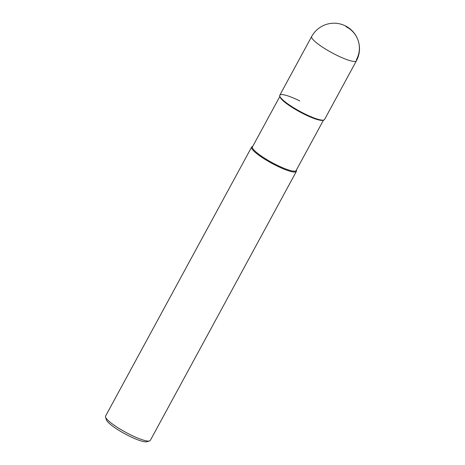<?xml version="1.0" encoding="UTF-8"?>
<svg xmlns="http://www.w3.org/2000/svg" width="465" height="465" viewBox="0 0 465 465"><rect width="100%" height="100%" fill="white"/><g stroke="black" fill="none" stroke-linecap="round" stroke-linejoin="round"><path stroke-width="0.7" d="M279.796 95.215A25.459 4.598 28.5 0 0 304.523 113.762A25.459 4.598 28.5 0 0 324.547 119.511L356.411 60.822A25.459 4.598 -151.5 0 1 336.387 55.073A25.459 4.598 -151.5 0 1 311.66 36.526L279.796 95.215M279.773 96.162A25.459 4.598 -151.5 0 0 304.523 113.762A25.459 4.598 -151.5 0 0 323.762 120.046L322.925 120.278A24.825 4.481 -151.5 0 1 304.162 114.152A24.825 4.481 -151.5 0 1 280.035 96.993L279.773 96.162A25.459 4.598 -151.5 0 1 299.82 100.963M279.86 96.429L252.478 146.864A24.825 4.481 28.5 0 0 276.582 164.947A24.825 4.481 28.5 0 0 296.106 170.556L323.489 120.121M296.304 170.19L296.391 170.457A25.459 4.598 -151.5 0 1 296.368 171.405A25.459 4.598 -151.5 0 1 276.344 165.656A25.459 4.598 -151.5 0 1 251.617 147.109A25.459 4.598 -151.5 0 1 252.402 146.574L252.675 146.498M251.617 147.109L105.549 416.14A25.459 4.598 28.5 0 0 105.526 417.088A25.459 4.598 28.5 0 0 130.27 434.688A25.459 4.598 28.5 0 0 149.515 440.971A25.459 4.598 28.5 0 0 150.294 440.436L296.368 171.405M105.526 417.088L106.398 419.854A23.337 4.214 28.5 0 0 129.078 435.99A23.337 4.214 28.5 0 0 146.719 441.75L149.515 440.971M345.983 26.668A25.459 24.529 -20.2 0 1 356.393 59.764M356.411 60.822A25.459 25.459 0 0 0 345.344 25.866A25.459 25.459 0 0 0 311.66 36.526"/></g></svg>
